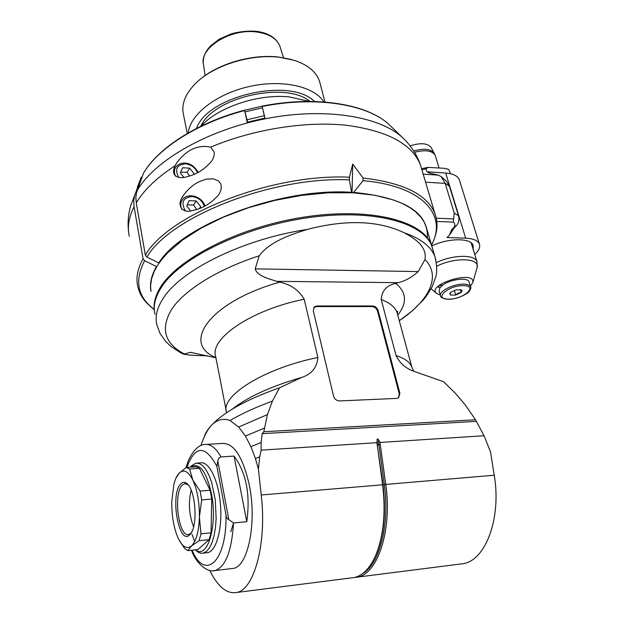 <?xml version="1.0" encoding="UTF-8"?>
<svg xmlns="http://www.w3.org/2000/svg" width="624" height="624" viewBox="0 0 624 624"><rect width="100%" height="100%" fill="white"/><g stroke="black" fill="none" stroke-linecap="round" stroke-linejoin="round"><path stroke-width="0.94" d="M200.928 445.552C203.72 436.87 207.191 430.147 211.349 425.381C217.019 419.617 223.228 418.002 229.983 420.521L238.68 427.034L245.411 436.043L250.903 446.659L255.427 458.523L259.732 456.784L261.121 450.154L376.958 442.666L382.582 484.7C385.889 511.852 383.705 535.142 376.046 554.572C370.297 567.848 363.067 575.492 354.346 577.512L351.078 577.925M255.427 458.523L258.398 469.03L261.238 494.988C266.947 542.841 254.296 589.797 236.636 592.48C226.762 594.11 217.792 586.763 209.719 570.43M215.935 357.817L190.585 352.357L183.565 354.167L180.219 352.49L171.101 346.546L165.898 341.718L159.962 333.317L156.85 324.8C154.83 316.664 157.03 307.733 163.449 298.007C181.256 269.794 243.602 238.898 307.414 229.406C346.063 219.344 378.355 220.475 404.274 232.799C415.124 238.789 427.151 246.449 425.006 259.514L418.259 271.573C411.692 277.415 404.945 281.12 398.018 282.68L395.694 283.397C386.755 285.254 381.911 290.62 381.178 299.489L396.076 355.61C399.719 363.035 405.444 368.183 413.252 371.062L443.602 381.732L455.356 393.276L465.262 404.914L475.496 419.773L263.812 431.722L267.423 414.578L272.423 401.123L279.521 387.808C251.464 397.691 230.607 408.416 216.973 419.983L211.349 425.381C207.605 429.499 205.21 433.399 204.157 437.081M307.414 229.406C290.441 234.647 269.521 241.816 259.21 255.785L255.193 268.866C257.267 276.19 268.827 278.647 276.627 281.33L279.63 282.149C290.573 284.333 298.763 290.035 304.2 299.255L317.858 357.466C263.429 368.573 220.022 396.271 226.559 412.425M183.565 354.167C187.379 355.056 194.766 355.579 205.733 355.735L207.659 355.766M250.903 446.659L261.152 442.455L262.142 433.649L263.78 431.738L475.496 419.78L484.084 435.739L490.558 452.072L494.231 475.231C501.579 517.842 485.729 560.36 463.141 563.683L459.521 564.143M245.411 436.043L264.225 428.165M317.858 357.466C317.125 367.481 311.735 374.135 301.681 377.426L279.521 387.808M261.121 450.154L261.152 442.455M372.505 305.978L316.836 305.978L316.29 306.579L371.92 306.563C374.673 306.844 376.545 308.365 377.536 311.134L378.121 310.549C377.13 307.78 375.258 306.259 372.505 305.978L371.92 306.563M316.836 305.978L314.285 306.899L313.279 310.69L333.536 396.084C334.558 399.134 336.554 400.748 339.534 400.928L396.653 398.408L398.549 397.8L399.898 393.315L378.121 310.549M229.983 420.521C241.761 413.642 255.902 407.176 272.423 401.123M238.68 427.034L267.423 414.578M155.025 314.278C152.981 306.01 155.142 296.962 161.507 287.126C180.18 257.845 243.812 226.629 308.669 217.62C373.581 208.439 424.258 222.729 432.019 246.753L432.845 249.592M258.398 469.03L259.732 456.784M206.56 444.389L222.401 443.43C233.828 442.962 242.775 456.721 249.226 484.708C257.135 521.968 248.165 566.615 233.259 568.402L231.231 568.643M379.977 442.471L378.401 439.6L378.908 444.826L384.306 484.645L385.741 484.427L379.977 442.471L484.084 435.739M262.142 433.649L476.307 421.379M378.401 439.6L377.692 438.844L377.208 439.085L376.958 442.666M494.231 475.231L385.741 484.427C392.387 529.472 377.887 574.072 357.412 577.122L354.245 577.535M313.794 307.453L316.29 306.579M399.898 393.315L399.274 393.838L398.479 397.847M399.274 393.838L377.536 311.134M432.541 248.531L431.714 245.692C423.774 220.709 369.299 206.443 301.618 217.487C233.961 228.345 171.28 262.4 157.81 292.102C154.432 299.216 153.356 305.854 154.58 312.031M426.621 228.134L424.133 221.972L420.857 217.113L415.483 211.684L409.82 207.574L401.622 203.174L393.643 200.015L374.845 195.257L352.739 192.793L328.037 192.808L301.688 195.367L274.755 200.413L248.321 207.769L223.564 217.082L201.38 227.978L182.629 239.975L167.903 252.58L162.201 258.929L157.615 265.255L154.175 271.502L151.57 278.78L150.587 285.784L150.985 291.353M211.762 499.028L201.685 499.886L199.399 517.039L200.99 533.816L211.06 532.81L211.762 499.028L210.155 490.253L199.43 468.312L196.084 466.775L186.256 467.462L179.026 473.296C183.635 468.835 188.245 471.089 192.855 480.067C197.301 489.98 199.485 502.304 199.399 517.039C198.884 531.523 196.264 541.148 191.537 545.914C186.818 549.533 182.325 546.874 178.043 537.943L177.762 537.303C173.651 527.311 171.662 515.424 171.779 501.641L173.885 484.325C175.18 479.294 176.888 475.621 179.026 473.296L175.648 478.741M188.12 484.762L184.696 483.647L182.364 485.035C173.004 493.264 178.565 537.748 188.744 534.503L191.264 532.849M191.194 490.207C188.214 502.694 189.017 514.909 193.604 526.859M180.835 483.811C169.861 493.693 178.565 546.016 189.641 534.908L191.42 532.576C197.824 522.623 195.218 490.94 187.543 484.123C185.188 481.79 182.949 481.681 180.835 483.811M230.763 531.788L233.563 522.959M199.095 540.688L191.537 545.914L187.918 550.633L197.785 549.588L209.141 539.659L199.095 540.688L200.99 533.816M209.141 539.659L211.06 532.81M246.784 521.687L233.532 522.967L228.829 519.652L217.768 460.723L218.813 458.258L220.646 456.986L234.039 456.066C246.262 472.727 250.505 494.598 246.784 521.687L234.039 456.066M228.829 519.652C227.097 518.786 226.145 517.202 225.982 514.901L216.918 466.432L217.768 460.723M233.532 522.967C231.746 550.914 225.638 566.756 215.218 570.5C207.893 573.089 196.537 563.932 191.74 551.008L191.443 550.259M191.919 534.191L194.75 541.421M206.435 552.77L207.808 552.622C216.473 550.992 222.557 528.349 220.412 504.106C218.384 479.848 208.884 461.058 200.398 462.86L197.215 463.078M190.281 467.181L191.412 465.832L195.897 463.164L199.267 463.499L202.675 465.683L205.967 469.669L209.001 475.316L211.645 482.414L215.264 499.707L216.146 518.552L215.483 527.498L214.118 535.571L212.105 542.42L209.555 547.755L206.583 551.351L203.252 553.114C200.756 553.636 198.268 552.685 195.803 550.259L195.382 549.845M190.616 467.158C199.267 461.861 206.24 470.839 211.536 494.083C217.823 525.525 207.425 560.024 195.577 549.822M187.918 550.633L184.642 548.535L178.628 539.159M199.43 468.312L189.556 469.014L192.855 480.067L200.101 491.065L210.155 490.253M201.685 499.886L200.101 491.065M189.556 469.014L186.256 467.462M188.237 132.928C189.961 114.652 216.091 93.998 248.992 86.58C281.861 79.037 314.309 86.323 323.879 101.962M196.544 128.419C207.137 95.885 290.784 76.885 314.473 101.509M200.616 126.383L201.38 125.003C215.537 96.556 286.494 81.26 309.933 101.439M291.463 59.498L278.905 57.08C251.831 53.726 216.949 64.007 198.744 80.566M245.021 111.883L262.486 107.812M247.018 119.746L264.287 115.705M244.608 110.245L262.111 106.166M320.104 83.507L319.582 81.549C316.493 72.056 308.139 65.005 294.512 60.395L279.583 57.291C249.982 53.555 211.474 66.105 194.212 84.848C184.766 95.082 181.194 105.043 183.503 114.722L187.27 133.481M200.998 126.204C218.026 107.133 258.562 93.577 289.458 96.946L309.512 101.439M450.528 292.43L449.818 293.296L450.388 295.035L455.707 295.058L461.191 292.5L462.119 290.8L461.292 289.832L456.043 289.84L450.528 292.43M450.271 292.687L450.388 295.035L455.707 295.058L458.219 293.023L461.191 292.5L461.292 289.832M469.186 282.181L469.108 281.931C468 277.087 450.629 279.123 442.806 285.067L439.92 287.789L439.124 290.995L440.482 295.667M428.477 171.904L445.676 173.02C453.196 173.636 457.751 175.913 459.35 179.852L459.529 180.414M474.763 254.514L475.059 254.233C478.936 250.52 480.379 247.135 479.388 244.101C477.89 240.513 473.32 238.532 465.668 238.165L447.034 237.541L449.428 235.147L454.475 227.534L456.799 225.202L451.784 229.375L454.475 227.534M449.428 235.147L451.784 229.375M454.225 213.065L458.492 215.748L449.428 186.202L446.433 181.147L441.168 176.608L445.162 183.37L454.225 213.065L453.297 222.113L436.769 221.434M458.492 215.748C459.381 219.554 458.812 222.706 456.799 225.202M427.791 171.639L429.195 173.004M470.426 286.291L472.797 282.508C475.574 269.482 425.857 284.567 436.55 293.459L440.318 295.097M454.311 290.339L455.707 295.058M461.191 292.5L460.309 289.544M454.108 227.042C455.302 225.053 455.029 223.408 453.297 222.113M473.14 249.257L473.132 245.482C471.089 237.767 448.5 237.861 431.785 245.918M423.189 174.158L438.337 175.126L441.168 176.608M438.337 175.126L430.053 173.215L427.768 172.442L428.399 171.779M442.806 285.067L442.588 285.059C440.014 285.34 438.594 286.073 438.329 287.266L439.92 287.789M410.116 145.883C420.42 142.584 427.417 143.091 431.114 147.404L431.231 147.615M450.341 173.667L449.335 170.407L447.985 169.166L443.765 168.254L427.908 167.396L426.005 168.854L426.816 171.577M190.585 210.772L186.732 205.99L189.15 200.624L196.115 200.944L200.686 206.591L199.922 208.315M142.217 176.545L141.118 177.528L134.511 196.014L133.7 201.248L134.066 206.716L143.06 258.788L144.596 260.723L156.749 266.651M175.118 165.695L176.764 162.809C186.584 149.705 197.894 144.479 210.678 147.139L214.11 151.913C214.57 155.165 213.642 158.379 211.325 161.546C204.22 169.556 196.264 174.564 187.457 176.569C179.86 179.283 169.673 177.005 175.118 165.695C156.975 177.559 144.019 189.938 136.25 202.823L145.337 255.068L146.882 257.018L158.753 262.977C181.912 224.819 280.558 187.45 351.624 192.301L351.874 192.754M221.146 185.305L220.568 183.573L218.369 180.866L213.525 178.838L206.193 179.143L199.001 181.748C192.956 184.813 187.824 189.275 183.604 195.133C175.297 205.764 183.113 213.884 192.067 210.545C201.451 209.056 210.077 204.095 217.963 195.671L217.963 195.671C220.561 192.34 221.621 188.885 221.146 185.305M156.413 266.651C151.375 275.41 149.557 283.585 150.953 291.166M427.339 237.799C428.704 212.488 404.126 197.356 353.597 192.403L363.004 180.679L363.067 178.035L352.732 164.081L352.045 192.761M352.654 192.793L353.597 192.403M352.732 164.081L349.424 177.216L349.362 179.876L351.624 192.301M264.849 118.115L262.103 106.127L264.974 118.092L247.166 122.203L244.585 110.167L247.572 122.093M136.25 202.823L135.868 197.332L136.477 192.902L143.489 173.191C158.192 147.833 197.636 122.522 244.569 110.175M199.462 208.486L200.686 206.591M183.83 177.294L180.289 172.91L182.699 167.747L189.587 168.16L194.087 173.706L193.752 174.455M180.679 172.076L187.067 172.357L189.587 168.16M189.579 175.968L187.067 172.357M193.596 174.517L194.087 173.706M187.239 204.859L193.526 205.031L196.115 200.944M196.739 209.414L193.526 205.031M261.238 494.988L382.964 484.762C386.225 511.54 384.072 534.518 376.506 553.699L373.753 559.51M398.018 282.68L276.627 281.33M255.193 268.866L418.259 271.573M190.343 352.388L191.443 352.373M395.694 283.397C406.653 292.211 407.347 302.796 397.769 315.151M425.006 259.514C441.628 276.487 429 300.815 399.274 320.713M381.178 299.489C389.906 302.804 395.218 307.219 397.114 312.733L397.582 314.457M301.681 377.426C270.894 386.357 247.712 396.95 232.128 409.219M215.881 357.568C180.664 343.45 209.75 301.821 279.63 282.149M183.971 353.753C164.065 343.13 160.173 327.99 172.294 308.334C185.468 289.45 218.08 269.139 259.21 255.785M226.216 410.67L215.764 356.944C208.962 338.957 250.973 309.847 304.2 299.255M396.076 355.61C404.843 358.402 410.101 362.287 411.863 367.255L397.114 312.733L397.621 311.243L397.301 313.435M404.274 232.799C421.138 238.672 431.379 246.737 435.014 256.994L435.872 260.005M377.192 444.803L382.964 484.762L384.306 484.645C390.039 524.222 379.525 564.72 362.271 573.854M377.075 439.686L377.575 444.912L380.328 444.6M186.147 467.532C189.384 454.186 198.128 444.405 204.68 444.499C210.319 443.656 215.771 447.806 221.036 456.932M233.259 568.402L213.361 570.726M225.982 514.901C227.019 561.795 204.883 581.443 192.106 550.189M186.849 467.423C195.218 445.123 205.241 444.795 216.918 466.432M280.199 47.221L279.864 46.16C276.806 38.548 269.155 33.836 256.901 32.035C230.693 28.041 198.744 48.165 203.51 64.771L205.14 75.527M476.845 268.562L477.173 267.439C479.996 257.993 454.763 256.994 436.777 266.198M477.103 262.111L476.954 261.62C475.028 254.264 452.626 254.662 436.387 262.571M465.668 238.165L445.676 173.02M449.428 186.202L445.162 183.37L425.584 182.192M453.281 218.907L436.231 218.174M463.593 284.123C453.359 283.756 438.352 291.517 440.552 295.916C440.302 297.406 442.892 298.522 448.313 299.27C455.918 299.66 467.688 294.177 469.459 291.127C470.808 288.592 471.19 287.165 470.605 286.853C469.872 285.129 467.532 284.224 463.593 284.123M463.312 285.652C447.97 285.223 432.775 299.504 448.578 299.146C463.367 299.575 479.053 285.566 463.312 285.652M414.547 152.295C425.552 149.549 432.455 150.618 435.263 155.501L435.38 155.883M449.335 170.407L448.126 169.237M421.902 169.814L426.005 168.854M413.704 150.946C423.985 148.192 430.841 148.957 434.281 153.231L434.405 153.457M141.118 177.528L137.319 187.364M135.018 194.438L130.939 204.929C128.271 213.759 127.491 222.752 128.583 231.902M349.362 179.876C272.563 176.225 170.414 216.629 146.882 257.018M349.424 177.216C271.994 173.417 168.94 214.25 145.337 255.068M143.06 258.788C137.506 268.835 135.759 278.156 137.818 286.736C140.026 294.341 142.171 300.074 154.206 309.559M436.137 217.776L435.115 214.266C427.931 194.86 403.915 182.785 363.067 178.035M134.066 206.716C128.755 217.269 127.171 227.128 129.308 236.293M421.567 168.698L420.56 165.298C412.542 144.128 387.683 130.767 345.977 125.213C305.284 121.001 253.024 129.301 210.678 147.139M144.596 260.723C134.316 280.683 137.506 296.891 154.167 309.325M431.512 245.014C447.65 215.428 423.275 185.897 363.004 180.679M244.647 110.534C197.395 122.928 157.708 148.496 143.294 173.558M262.197 106.486C317.109 95.464 369.587 104.676 390.25 125.705L403.463 138.497C381.389 116.641 326.102 107.086 266.9 118.466C207.714 129.769 154.744 160.352 137.186 190.507M175.484 176.179C173.948 172.692 174.073 169.611 175.867 166.943C180.414 161.343 191.716 160.727 198.136 172.38M178.737 177.364C174.47 169.33 176.67 164.814 185.328 163.808C191.209 164.58 195.25 167.56 197.457 172.739M181.919 209.469C180.25 205.717 180.414 202.41 182.434 199.563C187.395 192.91 201.045 195.187 205.078 205.99M185.305 210.764C180.796 202.488 182.965 197.738 191.794 196.521C198.175 197.348 202.355 200.632 204.321 206.372M236.636 592.48L354.346 577.512M399.274 320.728L412.542 310.674L423.322 299.941L426.551 295.877L432.276 286.564L435.856 276.596C437.206 271.768 436.925 265.231 435.014 256.994L432.019 246.753M373.69 559.634L376.046 554.572M357.412 577.122L463.141 563.683M413.774 371.288L411.863 367.255M314.285 306.899L313.841 307.39M426.013 226.177L431.714 245.692M185.429 483.592L184.696 483.647M191.038 352.349L190.585 352.357M203.252 553.114L207.808 552.622M203.291 63.289C202.862 57.034 205.429 51.106 210.99 45.49L219.297 39.148L231.278 33.821C239.741 31.567 248.079 30.724 256.3 31.278C268.585 32.971 276.432 37.931 279.864 46.16L283.514 57.728M324.995 102.047L319.582 81.549M450.076 292.906L449.818 293.296M472.797 282.508L477.173 267.439L476.954 261.62L471.159 242.845M436.55 293.459L431.137 288.756M479.388 244.101L459.35 179.852M469.108 281.931L470.605 286.853M439.054 167.934L435.263 155.501L431.114 147.404M421.582 168.73L427.651 167.435M176.764 162.809L175.321 165.29M181.951 197.824L183.604 195.133M403.463 138.497C411.388 146.133 417.089 155.064 420.56 165.298L435.115 214.266C437.627 222.05 438.742 230.256 431.574 245.232M140.4 179.002L141.133 177.489M390.25 125.705C368.909 104.185 316.727 95.246 262.119 106.127M173.449 171.085L175.149 168.176M179.852 203.752L181.615 200.881"/></g></svg>
